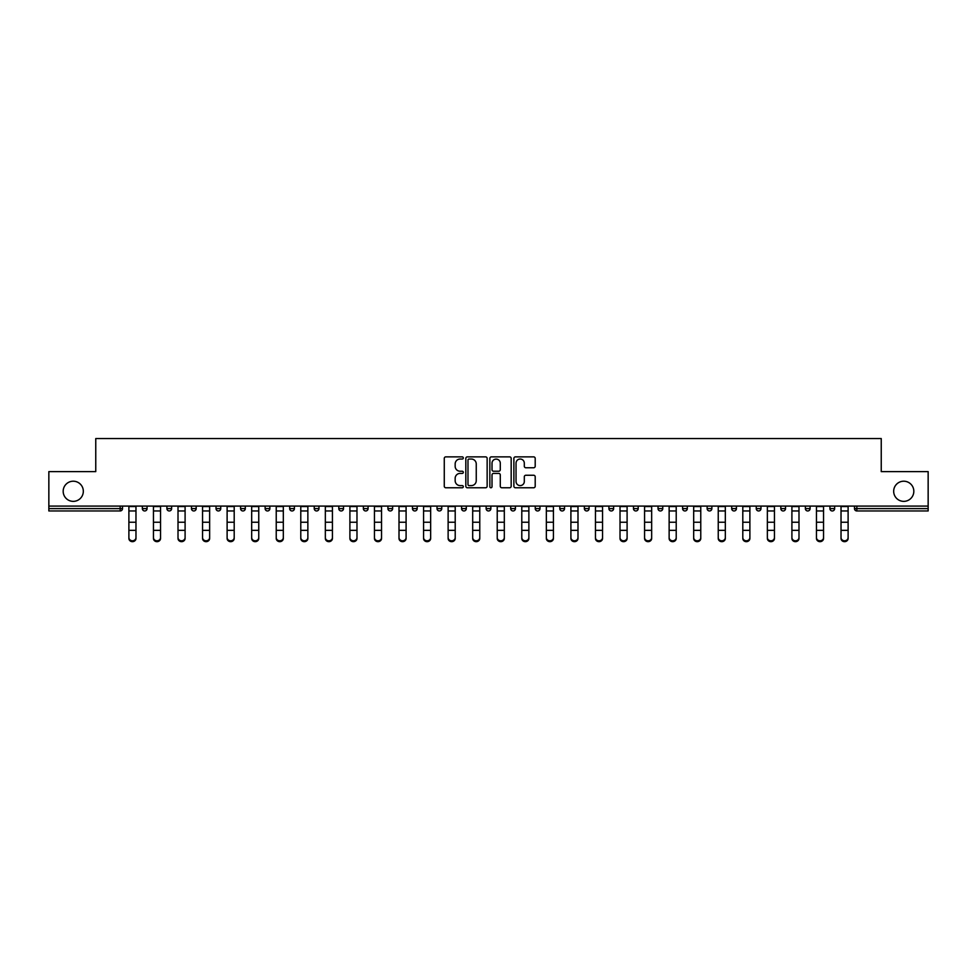 <?xml version="1.0" encoding="UTF-8"?>
<svg xmlns="http://www.w3.org/2000/svg" width="977" height="977" viewBox="0 0 977 977"><rect width="100%" height="100%" fill="white"/><g stroke="black" fill="none" stroke-linecap="round" stroke-linejoin="round"><path stroke-width="1.47" d="M83.326 491.284A10.075 10.075 0 0 1 73.251 501.36A10.075 10.075 0 0 1 63.175 491.284A10.075 10.075 0 0 1 73.251 481.209A10.075 10.075 0 0 1 83.326 491.284M913.825 491.284A10.075 10.075 0 0 1 903.749 501.36A10.075 10.075 0 0 1 893.674 491.284A10.075 10.075 0 0 1 903.749 481.209A10.075 10.075 0 0 1 913.825 491.284M463.318 457.944A1.087 1.087 0 0 0 462.231 456.87L445.817 456.87A1.551 1.551 0 0 0 444.266 458.408L444.266 486.228A1.551 1.551 0 0 0 445.817 487.767L462.231 487.767A1.087 1.087 0 0 0 463.318 486.693A1.087 1.087 0 0 0 462.231 485.606L460.106 485.606A4.946 4.946 0 0 1 455.16 480.66L455.16 478.339A4.946 4.946 0 0 1 460.106 473.405L462.231 473.405A1.087 1.087 0 0 0 463.318 472.318A1.087 1.087 0 0 0 462.231 471.232L460.106 471.232A4.946 4.946 0 0 1 455.16 466.298L455.16 463.977A4.946 4.946 0 0 1 460.106 459.031L462.231 459.031A1.087 1.087 0 0 0 463.318 457.944M533.65 467.763A1.551 1.551 0 0 0 535.201 466.212L535.201 458.408A1.551 1.551 0 0 0 533.65 456.87L515.429 456.87A1.551 1.551 0 0 0 513.878 458.408L513.878 486.228A1.551 1.551 0 0 0 515.429 487.767L533.65 487.767A1.551 1.551 0 0 0 535.201 486.228L535.201 476.8A1.551 1.551 0 0 0 533.65 475.249L525.858 475.249A1.551 1.551 0 0 0 524.307 476.8L524.307 481.478A4.128 4.128 0 0 1 520.179 485.606A4.128 4.128 0 0 1 516.039 481.478L516.039 463.159A4.128 4.128 0 0 1 520.179 459.031A4.128 4.128 0 0 1 524.307 463.159L524.307 466.212A1.551 1.551 0 0 0 525.858 467.763L533.65 467.763M48.85 506.086L48.85 471.61L95.758 471.61L95.758 438.551L881.242 438.551L881.242 471.61L928.15 471.61L928.15 506.086L48.85 506.086L48.85 508.602L120.159 508.602L120.159 506.086M487.144 458.408A1.551 1.551 0 0 0 485.606 456.87L467.372 456.87A1.551 1.551 0 0 0 465.821 458.408L465.821 486.228A1.551 1.551 0 0 0 467.372 487.767L485.606 487.767A1.551 1.551 0 0 0 487.144 486.228L487.144 458.408M491.394 456.87L509.628 456.87A1.551 1.551 0 0 1 511.179 458.408L511.179 486.228A1.551 1.551 0 0 1 509.628 487.767L501.824 487.767A1.551 1.551 0 0 1 500.285 486.228L500.285 474.944A1.551 1.551 0 0 0 498.734 473.405L493.556 473.405A1.551 1.551 0 0 0 492.017 474.944L492.017 486.693A1.087 1.087 0 0 1 490.93 487.767A1.087 1.087 0 0 1 489.856 486.693L489.856 458.408A1.551 1.551 0 0 1 491.394 456.87M122.516 506.086L122.516 508.602A2.357 2.357 0 0 1 120.159 510.959L48.85 510.959L48.85 508.602M928.15 506.086L928.15 510.959L856.841 510.959A2.357 2.357 0 0 1 854.484 508.602L854.484 506.086M147.075 506.086L147.075 508.602L142.349 508.602A2.357 2.357 0 0 0 144.718 510.959A2.357 2.357 0 0 1 142.349 508.602L142.349 506.086M120.159 510.959A2.357 2.357 0 0 0 122.516 508.602A2.357 2.357 0 0 1 120.159 510.959L120.159 508.602L122.516 508.602M166.908 506.086L166.908 508.602L166.908 506.086M171.634 506.086L171.634 508.602L171.634 506.086M191.468 508.602A2.357 2.357 0 0 0 193.825 510.959A2.357 2.357 0 0 0 196.182 508.602A2.357 2.357 0 0 1 193.825 510.959A2.357 2.357 0 0 0 196.182 508.602L196.182 506.086L196.182 508.602L191.468 508.602A2.357 2.357 0 0 0 193.825 510.959A2.357 2.357 0 0 1 191.468 508.602L191.468 506.086M216.027 506.086L216.027 508.602L216.027 506.086M220.741 506.086L220.741 508.602A2.357 2.357 0 0 1 218.384 510.959A2.357 2.357 0 0 1 216.027 508.602A2.357 2.357 0 0 0 218.384 510.959A2.357 2.357 0 0 0 220.741 508.602A2.357 2.357 0 0 1 218.384 510.959A2.357 2.357 0 0 1 216.027 508.602L220.741 508.602M240.574 508.602A2.357 2.357 0 0 0 242.943 510.959A2.357 2.357 0 0 0 245.3 508.602A2.357 2.357 0 0 1 242.943 510.959A2.357 2.357 0 0 0 245.3 508.602L245.3 506.086L245.3 508.602L240.574 508.602A2.357 2.357 0 0 0 242.943 510.959A2.357 2.357 0 0 1 240.574 508.602L240.574 506.086M269.86 506.086L269.86 508.602A2.357 2.357 0 0 1 267.49 510.959A2.357 2.357 0 0 1 265.133 508.602L265.133 506.086M294.407 506.086L294.407 508.602A2.357 2.357 0 0 1 292.05 510.959A2.357 2.357 0 0 1 289.693 508.602L289.693 506.086M318.966 506.086L318.966 508.602A2.357 2.357 0 0 1 316.609 510.959A2.357 2.357 0 0 1 314.24 508.602L314.24 506.086M343.525 506.086L343.525 508.602A2.357 2.357 0 0 1 341.168 510.959A2.357 2.357 0 0 1 338.799 508.602L338.799 506.086M368.085 506.086L368.085 508.602A2.357 2.357 0 0 1 365.716 510.959A2.357 2.357 0 0 1 363.359 508.602L363.359 506.086M392.632 506.086L392.632 508.602A2.357 2.357 0 0 1 390.275 510.959A2.357 2.357 0 0 1 387.918 508.602L387.918 506.086M412.465 506.086L412.465 508.602L412.465 506.086M417.191 506.086L417.191 508.602A2.357 2.357 0 0 1 414.834 510.959A2.357 2.357 0 0 1 412.465 508.602L417.191 508.602A2.357 2.357 0 0 1 414.834 510.959M441.751 506.086L441.751 508.602L437.024 508.602A2.357 2.357 0 0 0 439.394 510.959A2.357 2.357 0 0 1 437.024 508.602L437.024 506.086M463.941 510.959A2.357 2.357 0 0 0 466.31 508.602L466.31 506.086L466.31 508.602A2.357 2.357 0 0 1 463.941 510.959A2.357 2.357 0 0 1 461.584 508.602L461.584 506.086M488.5 510.959A2.357 2.357 0 0 0 490.857 508.602L490.857 506.086L490.857 508.602A2.357 2.357 0 0 1 488.5 510.959A2.357 2.357 0 0 1 486.143 508.602L486.143 506.086M515.416 506.086L515.416 508.602A2.357 2.357 0 0 1 513.059 510.959A2.357 2.357 0 0 1 510.69 508.602L510.69 506.086M535.249 508.602L539.976 508.602A2.357 2.357 0 0 1 537.606 510.959A2.357 2.357 0 0 0 539.976 508.602L539.976 506.086L539.976 508.602A2.357 2.357 0 0 1 537.606 510.959A2.357 2.357 0 0 1 535.249 508.602L535.249 506.086M564.535 506.086L564.535 508.602A2.357 2.357 0 0 1 562.166 510.959A2.357 2.357 0 0 1 559.809 508.602L559.809 506.086M589.082 506.086L589.082 508.602A2.357 2.357 0 0 1 586.725 510.959A2.357 2.357 0 0 1 584.368 508.602L584.368 506.086M608.915 506.086L608.915 508.602L608.915 506.086M613.641 506.086L613.641 508.602A2.357 2.357 0 0 1 611.284 510.959A2.357 2.357 0 0 1 608.915 508.602L613.641 508.602A2.357 2.357 0 0 1 611.284 510.959M633.475 506.086L633.475 508.602L633.475 506.086M638.201 506.086L638.201 508.602A2.357 2.357 0 0 1 635.832 510.959A2.357 2.357 0 0 1 633.475 508.602L638.201 508.602A2.357 2.357 0 0 1 635.832 510.959A2.357 2.357 0 0 0 638.201 508.602M658.034 506.086L658.034 508.602L658.034 506.086M662.76 506.086L662.76 508.602A2.357 2.357 0 0 1 660.391 510.959A2.357 2.357 0 0 1 658.034 508.602A2.357 2.357 0 0 0 660.391 510.959A2.357 2.357 0 0 0 662.76 508.602A2.357 2.357 0 0 1 660.391 510.959A2.357 2.357 0 0 1 658.034 508.602L662.76 508.602M682.593 506.086L682.593 508.602L682.593 506.086M687.307 506.086L687.307 508.602A2.357 2.357 0 0 1 684.95 510.959A2.357 2.357 0 0 1 682.593 508.602A2.357 2.357 0 0 0 684.95 510.959A2.357 2.357 0 0 0 687.307 508.602A2.357 2.357 0 0 1 684.95 510.959A2.357 2.357 0 0 1 682.593 508.602L687.307 508.602M709.51 510.959A2.357 2.357 0 0 0 711.867 508.602L711.867 506.086L711.867 508.602A2.357 2.357 0 0 1 709.51 510.959A2.357 2.357 0 0 1 707.14 508.602L707.14 506.086M736.426 506.086L736.426 508.602L731.7 508.602A2.357 2.357 0 0 0 734.057 510.959A2.357 2.357 0 0 1 731.7 508.602L731.7 506.086M760.973 506.086L760.973 508.602A2.357 2.357 0 0 1 758.616 510.959A2.357 2.357 0 0 1 756.259 508.602L756.259 506.086M780.818 506.086L780.818 508.602L780.818 506.086M785.532 506.086L785.532 508.602L785.532 506.086M810.092 506.086L810.092 508.602A2.357 2.357 0 0 1 807.735 510.959A2.357 2.357 0 0 1 805.366 508.602L805.366 506.086M834.651 506.086L834.651 508.602L829.925 508.602A2.357 2.357 0 0 0 832.282 510.959A2.357 2.357 0 0 1 829.925 508.602L829.925 506.086M147.075 508.602A2.357 2.357 0 0 1 144.718 510.959A2.357 2.357 0 0 0 147.075 508.602A2.357 2.357 0 0 1 144.718 510.959A2.357 2.357 0 0 1 142.349 508.602M169.265 510.959A2.357 2.357 0 0 1 166.908 508.602A2.357 2.357 0 0 0 169.265 510.959A2.357 2.357 0 0 0 171.634 508.602A2.357 2.357 0 0 1 169.265 510.959A2.357 2.357 0 0 1 166.908 508.602L171.634 508.602A2.357 2.357 0 0 1 169.265 510.959M439.394 510.959A2.357 2.357 0 0 0 441.751 508.602A2.357 2.357 0 0 1 439.394 510.959A2.357 2.357 0 0 1 437.024 508.602M736.426 508.602A2.357 2.357 0 0 1 734.057 510.959A2.357 2.357 0 0 0 736.426 508.602A2.357 2.357 0 0 1 734.057 510.959A2.357 2.357 0 0 1 731.7 508.602M783.175 510.959A2.357 2.357 0 0 1 780.818 508.602A2.357 2.357 0 0 0 783.175 510.959A2.357 2.357 0 0 0 785.532 508.602A2.357 2.357 0 0 1 783.175 510.959A2.357 2.357 0 0 1 780.818 508.602L785.532 508.602A2.357 2.357 0 0 1 783.175 510.959M832.282 510.959A2.357 2.357 0 0 0 834.651 508.602A2.357 2.357 0 0 1 832.282 510.959A2.357 2.357 0 0 1 829.925 508.602M469.07 459.031A1.087 1.087 0 0 0 467.983 460.118L467.983 484.531A1.087 1.087 0 0 0 469.07 485.606L471.305 485.606A4.946 4.946 0 0 0 476.251 480.66L476.251 463.977A4.946 4.946 0 0 0 471.305 459.031L469.07 459.031M500.285 463.245A4.128 4.128 0 0 0 496.145 459.105A4.128 4.128 0 0 0 492.017 463.245L492.017 469.693A1.551 1.551 0 0 0 493.556 471.232L498.734 471.232A1.551 1.551 0 0 0 500.285 469.693L500.285 463.245M128.891 531.219L128.891 537.582A3.542 3.212 0 0 0 135.974 537.582L135.974 538.449A3.542 3.212 180 0 1 128.891 538.449M135.974 537.582L135.974 506.086M128.891 537.582L128.891 506.086M153.45 531.219L153.45 537.582A3.542 3.212 0 0 0 160.533 537.582L160.533 538.449A3.542 3.212 180 0 1 153.45 538.449M178.009 531.219L178.009 537.582A3.542 3.212 0 0 0 185.093 537.582L185.093 538.449A3.542 3.212 180 0 1 178.009 538.449M202.557 531.219L202.557 537.582A3.542 3.212 0 0 0 209.64 537.582L209.64 538.449A3.542 3.212 180 0 1 202.557 538.449M227.116 531.219L227.116 537.582A3.542 3.212 0 0 0 234.199 537.582L234.199 538.449A3.542 3.212 180 0 1 227.116 538.449M251.675 531.219L251.675 537.582A3.542 3.212 0 0 0 258.758 537.582L258.758 538.449A3.542 3.212 180 0 1 251.675 538.449M160.533 537.582L160.533 506.086M153.45 537.582L153.45 506.086M185.093 537.582L185.093 506.086M178.009 537.582L178.009 506.086M209.64 537.582L209.64 506.086M202.557 537.582L202.557 506.086M234.199 537.582L234.199 506.086M227.116 537.582L227.116 506.086M258.758 537.582L258.758 506.086M251.675 537.582L251.675 506.086M276.235 531.219L276.235 537.582A3.542 3.212 0 0 0 283.318 537.582L283.318 538.449A3.542 3.212 180 0 1 276.235 538.449M283.318 537.582L283.318 506.086M276.235 537.582L276.235 506.086M300.782 531.219L300.782 537.582A3.542 3.212 0 0 0 307.865 537.582L307.865 538.449A3.542 3.212 180 0 1 300.782 538.449M307.865 537.582L307.865 506.086M300.782 537.582L300.782 506.086M325.341 531.219L325.341 537.582A3.542 3.212 0 0 0 332.424 537.582L332.424 538.449A3.542 3.212 180 0 1 325.341 538.449M332.424 537.582L332.424 506.086M325.341 537.582L325.341 506.086M349.9 531.219L349.9 537.582A3.542 3.212 0 0 0 356.984 537.582L356.984 538.449A3.542 3.212 180 0 1 349.9 538.449M356.984 537.582L356.984 506.086M349.9 537.582L349.9 506.086M374.46 531.219L374.46 537.582A3.542 3.212 0 0 0 381.543 537.582L381.543 538.449A3.542 3.212 180 0 1 374.46 538.449M381.543 537.582L381.543 506.086M374.46 537.582L374.46 506.086M399.007 531.219L399.007 537.582A3.542 3.212 0 0 0 406.09 537.582L406.09 538.449A3.542 3.212 180 0 1 399.007 538.449M406.09 537.582L406.09 506.086M399.007 537.582L399.007 506.086M423.566 531.219L423.566 537.582A3.542 3.212 0 0 0 430.649 537.582L430.649 538.449A3.542 3.212 180 0 1 423.566 538.449M430.649 537.582L430.649 506.086M423.566 537.582L423.566 506.086M448.125 531.219L448.125 537.582A3.542 3.212 0 0 0 455.209 537.582L455.209 538.449A3.542 3.212 180 0 1 448.125 538.449M455.209 537.582L455.209 506.086M448.125 537.582L448.125 506.086M472.685 531.219L472.685 537.582A3.542 3.212 0 0 0 479.768 537.582L479.768 538.449A3.542 3.212 180 0 1 472.685 538.449M479.768 537.582L479.768 506.086M472.685 537.582L472.685 506.086M497.232 531.219L497.232 537.582A3.542 3.212 0 0 0 504.315 537.582L504.315 538.449A3.542 3.212 180 0 1 497.232 538.449M504.315 537.582L504.315 506.086M497.232 537.582L497.232 506.086M521.791 531.219L521.791 537.582A3.542 3.212 0 0 0 528.875 537.582L528.875 538.449A3.542 3.212 180 0 1 521.791 538.449M528.875 537.582L528.875 506.086M521.791 537.582L521.791 506.086M546.351 531.219L546.351 537.582A3.542 3.212 0 0 0 553.434 537.582L553.434 538.449A3.542 3.212 180 0 1 546.351 538.449M553.434 537.582L553.434 506.086M546.351 537.582L546.351 506.086M570.91 531.219L570.91 537.582A3.542 3.212 0 0 0 577.993 537.582L577.993 538.449A3.542 3.212 180 0 1 570.91 538.449M577.993 537.582L577.993 506.086M570.91 537.582L570.91 506.086M595.457 531.219L595.457 537.582A3.542 3.212 0 0 0 602.54 537.582L602.54 538.449A3.542 3.212 180 0 1 595.457 538.449M602.54 537.582L602.54 506.086M595.457 537.582L595.457 506.086M620.016 531.219L620.016 537.582A3.542 3.212 0 0 0 627.1 537.582L627.1 538.449A3.542 3.212 180 0 1 620.016 538.449M627.1 537.582L627.1 506.086M620.016 537.582L620.016 506.086M644.576 531.219L644.576 537.582A3.542 3.212 0 0 0 651.659 537.582L651.659 538.449A3.542 3.212 180 0 1 644.576 538.449M651.659 537.582L651.659 506.086M644.576 537.582L644.576 506.086M669.135 531.219L669.135 537.582A3.542 3.212 0 0 0 676.218 537.582L676.218 538.449A3.542 3.212 180 0 1 669.135 538.449M676.218 537.582L676.218 506.086M669.135 537.582L669.135 506.086M693.682 531.219L693.682 537.582A3.542 3.212 0 0 0 700.765 537.582L700.765 538.449A3.542 3.212 180 0 1 693.682 538.449M700.765 537.582L700.765 506.086M693.682 537.582L693.682 506.086M718.242 531.219L718.242 537.582A3.542 3.212 0 0 0 725.325 537.582L725.325 538.449A3.542 3.212 180 0 1 718.242 538.449M725.325 537.582L725.325 506.086M718.242 537.582L718.242 506.086M742.801 531.219L742.801 537.582A3.542 3.212 0 0 0 749.884 537.582L749.884 538.449A3.542 3.212 180 0 1 742.801 538.449M749.884 537.582L749.884 506.086M742.801 537.582L742.801 506.086M767.36 531.219L767.36 537.582A3.542 3.212 0 0 0 774.443 537.582L774.443 538.449A3.542 3.212 180 0 1 767.36 538.449M774.443 537.582L774.443 506.086M767.36 537.582L767.36 506.086M791.907 531.219L791.907 537.582A3.542 3.212 0 0 0 798.991 537.582L798.991 538.449A3.542 3.212 180 0 1 791.907 538.449M798.991 537.582L798.991 506.086M791.907 537.582L791.907 506.086M816.467 531.219L816.467 537.582A3.542 3.212 0 0 0 823.55 537.582L823.55 538.449A3.542 3.212 180 0 1 816.467 538.449M823.55 537.582L823.55 506.086M816.467 537.582L816.467 506.086M841.026 531.219L841.026 537.582A3.542 3.212 0 0 0 848.109 537.582L848.109 538.449A3.542 3.212 180 0 1 841.026 538.449M848.109 537.582L848.109 506.086M841.026 537.582L841.026 506.086M856.841 506.086L856.841 508.602L928.15 508.602M854.484 508.602L856.841 508.602L856.841 510.959M267.49 510.959A2.357 2.357 0 0 0 269.86 508.602L265.133 508.602M292.05 510.959A2.357 2.357 0 0 0 294.407 508.602L289.693 508.602M316.609 510.959A2.357 2.357 0 0 0 318.966 508.602L314.24 508.602M341.168 510.959A2.357 2.357 0 0 0 343.525 508.602L338.799 508.602M365.716 510.959A2.357 2.357 0 0 0 368.085 508.602L363.359 508.602M390.275 510.959A2.357 2.357 0 0 0 392.632 508.602L387.918 508.602M466.31 508.602L461.584 508.602M490.857 508.602L486.143 508.602M513.059 510.959A2.357 2.357 0 0 0 515.416 508.602L510.69 508.602M562.166 510.959A2.357 2.357 0 0 0 564.535 508.602L559.809 508.602M586.725 510.959A2.357 2.357 0 0 0 589.082 508.602L584.368 508.602M711.867 508.602L707.14 508.602M758.616 510.959A2.357 2.357 0 0 0 760.973 508.602L756.259 508.602M807.735 510.959A2.357 2.357 0 0 0 810.092 508.602L805.366 508.602M128.891 522.231L135.974 522.231M128.891 530.352L135.974 530.352M128.891 510.959L135.974 510.959M128.891 506.562L135.974 506.562M153.45 522.231L160.533 522.231M153.45 530.352L160.533 530.352M153.45 510.959L160.533 510.959M153.45 506.562L160.533 506.562M178.009 522.231L185.093 522.231M178.009 530.352L185.093 530.352M178.009 510.959L185.093 510.959M178.009 506.562L185.093 506.562M202.557 522.231L209.64 522.231M202.557 530.352L209.64 530.352M202.557 510.959L209.64 510.959M202.557 506.562L209.64 506.562M227.116 522.231L234.199 522.231M227.116 530.352L234.199 530.352M227.116 510.959L234.199 510.959M227.116 506.562L234.199 506.562M251.675 522.231L258.758 522.231M251.675 530.352L258.758 530.352M251.675 510.959L258.758 510.959M251.675 506.562L258.758 506.562M276.235 522.231L283.318 522.231M276.235 530.352L283.318 530.352M276.235 510.959L283.318 510.959M276.235 506.562L283.318 506.562M300.782 522.231L307.865 522.231M300.782 530.352L307.865 530.352M300.782 510.959L307.865 510.959M300.782 506.562L307.865 506.562M325.341 522.231L332.424 522.231M325.341 530.352L332.424 530.352M325.341 510.959L332.424 510.959M325.341 506.562L332.424 506.562M349.9 522.231L356.984 522.231M349.9 530.352L356.984 530.352M349.9 510.959L356.984 510.959M349.9 506.562L356.984 506.562M374.46 522.231L381.543 522.231M374.46 530.352L381.543 530.352M374.46 510.959L381.543 510.959M374.46 506.562L381.543 506.562M399.007 522.231L406.09 522.231M399.007 530.352L406.09 530.352M399.007 510.959L406.09 510.959M399.007 506.562L406.09 506.562M423.566 522.231L430.649 522.231M423.566 530.352L430.649 530.352M423.566 510.959L430.649 510.959M423.566 506.562L430.649 506.562M448.125 522.231L455.209 522.231M448.125 530.352L455.209 530.352M448.125 510.959L455.209 510.959M448.125 506.562L455.209 506.562M472.685 522.231L479.768 522.231M472.685 530.352L479.768 530.352M472.685 510.959L479.768 510.959M472.685 506.562L479.768 506.562M497.232 522.231L504.315 522.231M497.232 530.352L504.315 530.352M497.232 510.959L504.315 510.959M497.232 506.562L504.315 506.562M521.791 522.231L528.875 522.231M521.791 530.352L528.875 530.352M521.791 510.959L528.875 510.959M521.791 506.562L528.875 506.562M546.351 522.231L553.434 522.231M546.351 530.352L553.434 530.352M546.351 510.959L553.434 510.959M546.351 506.562L553.434 506.562M570.91 522.231L577.993 522.231M570.91 530.352L577.993 530.352M570.91 510.959L577.993 510.959M570.91 506.562L577.993 506.562M595.457 522.231L602.54 522.231M595.457 530.352L602.54 530.352M595.457 510.959L602.54 510.959M595.457 506.562L602.54 506.562M620.016 522.231L627.1 522.231M620.016 530.352L627.1 530.352M620.016 510.959L627.1 510.959M620.016 506.562L627.1 506.562M644.576 522.231L651.659 522.231M644.576 530.352L651.659 530.352M644.576 510.959L651.659 510.959M644.576 506.562L651.659 506.562M669.135 522.231L676.218 522.231M669.135 530.352L676.218 530.352M669.135 510.959L676.218 510.959M669.135 506.562L676.218 506.562M693.682 522.231L700.765 522.231M693.682 530.352L700.765 530.352M693.682 510.959L700.765 510.959M693.682 506.562L700.765 506.562M718.242 522.231L725.325 522.231M718.242 530.352L725.325 530.352M718.242 510.959L725.325 510.959M718.242 506.562L725.325 506.562M742.801 522.231L749.884 522.231M742.801 530.352L749.884 530.352M742.801 510.959L749.884 510.959M742.801 506.562L749.884 506.562M767.36 522.231L774.443 522.231M767.36 530.352L774.443 530.352M767.36 510.959L774.443 510.959M767.36 506.562L774.443 506.562M791.907 522.231L798.991 522.231M791.907 530.352L798.991 530.352M791.907 510.959L798.991 510.959M791.907 506.562L798.991 506.562M816.467 522.231L823.55 522.231M816.467 530.352L823.55 530.352M816.467 510.959L823.55 510.959M816.467 506.562L823.55 506.562M841.026 522.231L848.109 522.231M841.026 530.352L848.109 530.352M841.026 510.959L848.109 510.959M841.026 506.562L848.109 506.562"/></g></svg>
